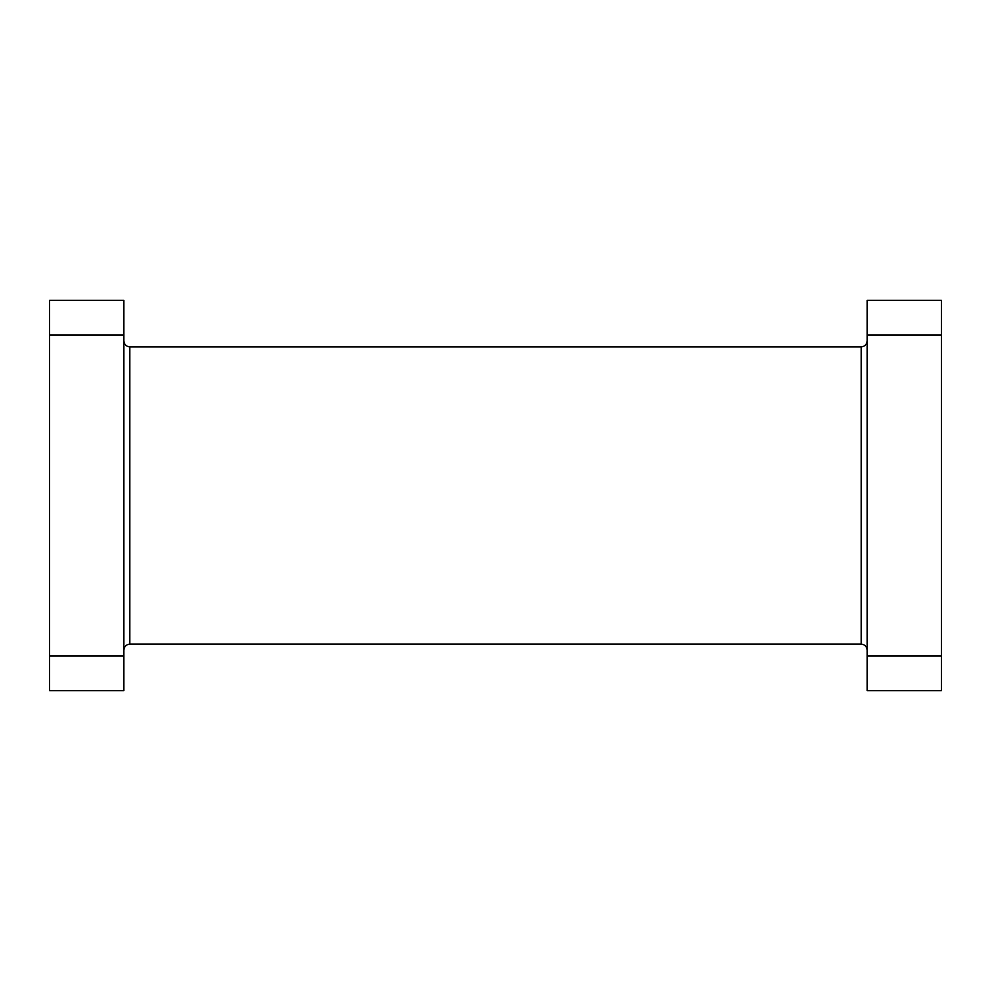 <?xml version="1.0" encoding="UTF-8"?>
<svg xmlns="http://www.w3.org/2000/svg" width="991" height="991" viewBox="0 0 991 991"><rect width="100%" height="100%" fill="white"/><g stroke="black" fill="none" stroke-linecap="round" stroke-linejoin="round"><path stroke-width="1.49" d="M941.45 656.017L941.45 334.983L867.125 334.983L867.125 656.017L941.45 656.017L941.45 690.677L867.125 690.677L867.125 656.017M867.125 334.983L867.125 300.323L941.45 300.323L941.45 334.983M49.55 656.017L49.55 334.983L123.875 334.983L123.875 656.017L49.55 656.017L49.55 690.677L123.875 690.677L123.875 656.017M123.875 334.983L123.875 300.323L49.55 300.323L49.55 334.983M129.821 644.15L861.179 644.15L861.179 346.85L129.821 346.85L129.821 644.15C126.204 644.497 124.222 646.479 123.875 650.096M129.821 346.85C126.204 346.503 124.222 344.521 123.875 340.904M861.179 346.85C864.796 346.503 866.778 344.521 867.125 340.904M861.179 644.15C864.796 644.497 866.778 646.479 867.125 650.096"/></g></svg>
